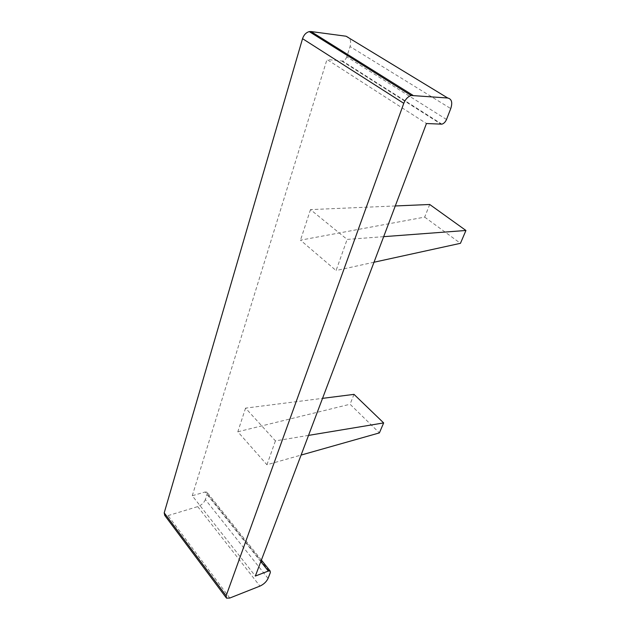 <?xml version="1.0" encoding="UTF-8"?>
<svg xmlns="http://www.w3.org/2000/svg" width="630" height="630" viewBox="0 0 630 630"><rect width="100%" height="100%" fill="white"/><g stroke="black" fill="none" stroke-linecap="round" stroke-linejoin="round"><path stroke-width="0.47" stroke-dasharray="3.15 2.36" d="M308.535 435.393L275.428 440.882L245.558 408.122L322.536 398.357M245.558 408.122L237.825 431.763L266.931 464.751L301.093 455.073M266.931 464.751L275.428 440.882M354.005 394.364L350.067 404.24L379.394 432.897M237.825 431.763L350.067 404.24M395.278 205.963L310.488 209.609L347.146 239.408L383.67 236.667M429.715 204.482L424.683 217.106L300.494 240.164L336.066 270.546L347.146 239.408M310.488 209.609L300.494 240.164M424.683 217.106L460.451 243.322M374 262.238L336.066 270.546M260.804 561.629L205.057 492.006L192.26 495.747L255.355 576.04M192.26 495.747L326.986 59.488L426.447 123.527M205.057 492.006L206.861 492.109L207.215 493.778L270.349 572.552M268.065 578.419L205.364 499.574L207.215 493.778M205.364 499.574C203.994 502.858 201.442 505.205 197.71 506.615L168.053 515.608L164.737 515.379M346.067 36.225C350.146 37.383 351.477 40.832 350.067 46.581L450.749 108.58M446.512 119.48L346.791 56.834L350.067 46.581M346.791 56.834C345.901 59.204 344.492 60.614 342.562 61.063L326.986 59.488M341.846 61.078L441.173 124.228M229.785 598.035L168.053 515.608M197.71 506.615L259.938 586.105M441.89 124.165L342.562 61.063M226.501 598.169L226.028 597.539M261.395 560.078L206.861 492.109"/><path stroke-width="0.94" d="M322.536 398.357L354.005 394.364L383.654 422.919L308.535 435.393M301.093 455.073L379.394 432.897L383.654 422.919M383.67 236.667L465.94 230.478L460.451 243.322L374 262.238M395.278 205.963L429.715 204.482L465.94 230.478M226.028 597.539L164.737 515.379L164.209 512.859L226.154 595.76L226.501 598.169L229.785 598.035L259.938 586.105C263.75 584.325 266.459 581.766 268.065 578.419L270.349 572.552L270.12 570.953L268.349 571.04L255.355 576.04L426.447 123.527L441.89 124.165C443.866 123.567 445.402 122.007 446.512 119.48L450.749 108.58C452.702 102.493 451.702 98.973 447.733 98.012L411.193 95.476L309.259 31.61L310.96 31.539L412.91 95.295M226.154 595.76L403.775 103.312C405.437 99.217 407.909 96.603 411.193 95.476M164.209 512.859L302.542 38.674C303.849 34.855 306.086 32.5 309.259 31.61M447.733 98.012L346.067 36.225L310.96 31.539M403.775 103.312L302.542 38.674M268.349 571.04L260.804 561.629M270.12 570.953L261.395 560.078"/></g></svg>
